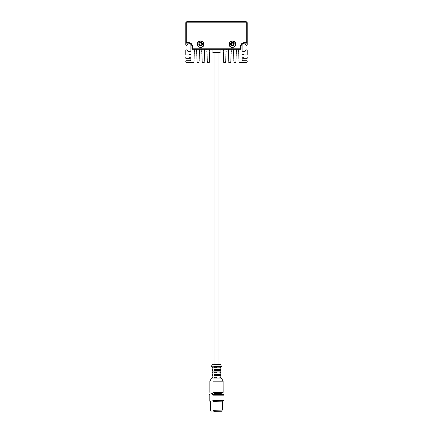 <?xml version="1.0" encoding="UTF-8"?>
<svg xmlns="http://www.w3.org/2000/svg" width="433" height="433" viewBox="0 0 433 433"><rect width="100%" height="100%" fill="white"/><g stroke="black" fill="none" stroke-linecap="round" stroke-linejoin="round"><path stroke-width="0.65" d="M212.933 52.377L211.948 51.619L212.089 51.251L211.948 51.619L212.933 52.377L220.067 52.377L221.052 51.619L220.911 51.251L221.052 51.619L220.067 52.377M201.432 45.2L201.908 44.372L201.432 43.165L200.143 42.975L199.342 44.372L200.143 45.389L201.107 45.389M201.908 44.372L201.908 43.993M200.143 42.975L199.819 43.165M201.432 43.165L201.107 42.975M199.819 45.2L200.143 45.389M199.342 43.993L199.342 44.372M200.625 41.108C198.774 41.303 197.746 42.331 197.551 44.182C197.383 48.144 203.867 48.144 203.699 44.182C203.505 42.331 202.476 41.303 200.625 41.108M233.181 45.2L233.658 44.372L233.181 43.165L231.568 43.165L231.092 43.993L231.568 45.2L232.857 45.389M233.658 44.372L233.658 43.993M231.893 42.975L231.568 43.165M233.181 43.165L232.857 42.975M231.568 45.2L231.893 45.389M231.092 43.993L231.092 44.372M232.375 41.108C230.524 41.303 229.495 42.331 229.301 44.182C229.133 48.144 235.617 48.144 235.449 44.182C235.254 42.331 234.226 41.303 232.375 41.108M246.713 45.411L247.227 44.897L246.713 45.411L245.69 44.897L246.204 45.411M246.204 49.817L245.69 50.325L246.204 49.817L247.227 50.325L246.713 49.817M246.713 54.937L247.227 54.423L246.713 54.937L244.055 54.937C241.219 53.015 241.219 58.904 244.055 56.983L246.713 56.983L247.227 57.497L246.713 56.983M246.713 58.726L247.227 58.211L246.713 58.726L242.615 58.726L242.107 59.24L242.107 60.263L242.615 60.772L246.713 60.772L247.227 61.286L246.713 60.772M246.713 62.617L247.227 62.103L246.713 62.617L239.157 62.612L238.946 62.211L239.157 62.612M239.07 61.486L239.043 60.669M239 59.435L238.973 58.623M238.929 57.389L238.902 56.571M238.859 55.343L238.832 54.526M238.789 53.297L238.756 52.48M238.713 51.251L238.686 50.434M236.304 50.434L236.277 51.251M236.234 52.48L236.207 53.297M236.164 54.526L236.131 55.343M236.088 56.571L236.061 57.389M236.017 58.623L235.99 59.435M235.947 60.669L235.92 61.486M235.725 62.606L236.05 62.146L235.725 62.606M233.825 62.211L233.809 61.854M233.755 60.306L233.739 59.808M233.685 58.26L233.668 57.762M233.614 56.214L233.598 55.716M233.544 54.168L233.528 53.665M233.474 52.117L233.452 51.619M233.398 50.071L233.447 49.302M194.314 50.434L194.287 51.251M194.244 52.48L194.211 53.297M194.168 54.526L194.141 55.343M194.098 56.571L194.071 57.389M194.027 58.623L194 59.435M193.957 60.669L193.93 61.486M193.843 62.612L194.054 62.211L193.843 62.612L186.287 62.617L185.773 62.103L186.287 62.617M186.287 60.772L185.773 61.286L186.287 60.772L190.385 60.772L190.893 60.263L190.893 59.24L190.385 58.726L186.287 58.726L185.773 58.211L186.287 58.726M186.287 56.983L185.773 57.497L186.287 56.983L188.945 56.983C191.781 58.904 191.781 53.015 188.945 54.937L186.287 54.937L185.773 54.423L186.287 54.937M186.287 49.817L185.773 50.325L186.287 49.817L187.31 50.325L186.796 49.817M186.796 45.411L187.31 44.897L186.796 45.411L185.773 44.897L186.287 45.411M199.434 50.434L199.407 51.251M199.364 52.48L199.332 53.297M199.294 54.526L199.261 55.343M199.218 56.571L199.191 57.389M199.148 58.623L199.12 59.435M199.077 60.669L199.05 61.486M198.666 62.617L199.18 62.125L198.666 62.617L197.464 62.617L196.95 62.125L197.464 62.617M197.08 61.486L197.053 60.669M197.01 59.435L196.983 58.623M196.939 57.389L196.912 56.571M196.869 55.343L196.836 54.526M196.793 53.297L196.766 52.48M196.723 51.251L196.696 50.434M231.184 50.434L231.157 51.251M231.114 52.48L231.081 53.297M231.038 54.526L231.011 55.343M230.968 56.571L230.941 57.389M230.897 58.623L230.87 59.435M230.827 60.669L230.8 61.486M230.713 62.612L230.924 62.211L230.605 62.617L228.916 62.612L228.705 62.211L228.916 62.612M228.83 61.486L228.803 60.669M228.759 59.435L228.732 58.623M228.689 57.389L228.662 56.571M228.619 55.343L228.586 54.526M228.543 53.297L228.516 52.48M228.472 51.251L228.445 50.434M226.064 50.434L226.037 51.251M225.994 52.48L225.961 53.297M225.918 54.526L225.891 55.343M225.847 56.571L225.82 57.389M225.777 58.623L225.75 59.435M225.707 60.669L225.674 61.486M225.593 62.612L225.804 62.211L225.593 62.612L223.904 62.617L223.58 62.146L223.904 62.606M223.709 61.486L223.682 60.669M223.639 59.435L223.612 58.623M223.569 57.389L223.536 56.571M223.493 55.343L223.466 54.526M223.423 53.297L223.396 52.48M223.352 51.251L223.325 50.434M204.555 50.434L204.528 51.251M204.484 52.48L204.457 53.297M204.414 54.526L204.381 55.343M204.338 56.571L204.311 57.389M204.268 58.623L204.241 59.435M204.197 60.669L204.17 61.486M204.084 62.612L204.295 62.211L203.975 62.617L202.287 62.612L202.076 62.211L202.287 62.612M202.2 61.486L202.173 60.669M202.13 59.435L202.103 58.623M202.059 57.389L202.032 56.571M201.989 55.343L201.962 54.526M201.919 53.297L201.886 52.48M201.843 51.251L201.816 50.434M220.944 50.434L220.911 51.251M211.894 50.071L211.943 49.302M209.675 50.434L209.648 51.251M209.604 52.48L209.577 53.297M209.534 54.526L209.507 55.343M209.464 56.571L209.431 57.389M209.388 58.623L209.361 59.435M209.318 60.669L209.291 61.486M209.096 62.606L209.42 62.146L209.096 62.617L207.407 62.612L207.196 62.211L207.407 62.612M207.326 61.486L207.293 60.669M207.25 59.435L207.223 58.623M207.18 57.389L207.153 56.571M207.109 55.343L207.082 54.526M207.039 53.297L207.006 52.48M206.963 51.251L206.936 50.434M185.773 44.897L185.773 42.645L186.287 42.645L186.287 43.159L185.773 42.645L185.773 22.673L186.796 21.65L246.204 21.65L247.227 22.673L247.227 42.645L246.713 43.159L246.713 42.645L247.227 42.645L247.227 44.897M192.431 49.302L191.922 48.788L192.431 48.788L192.431 46.228C192.203 44.069 191.007 42.872 188.848 42.645L186.287 42.645L186.287 22.164L246.713 22.164L246.713 42.645L244.152 42.645C241.993 42.872 240.797 44.069 240.569 46.228L240.569 48.788L241.078 48.788L240.569 49.302L240.569 48.788L192.431 48.788L192.431 49.302L240.569 49.302M241.078 48.788L241.078 46.228C241.273 44.377 242.301 43.354 244.152 43.159L246.713 43.159M229.046 44.182C228.862 39.89 235.888 39.89 235.704 44.182C235.888 48.474 228.862 48.474 229.046 44.182C228.862 39.89 235.888 39.89 235.704 44.182C235.888 48.474 228.862 48.474 229.046 44.182M186.287 43.159L188.848 43.159C190.699 43.354 191.727 44.377 191.922 46.228L191.922 48.788M203.954 44.182C204.138 39.89 197.112 39.89 197.296 44.182C197.112 48.474 204.138 48.474 203.954 44.182C204.138 48.474 197.112 48.474 197.296 44.182C197.112 39.89 204.138 39.89 203.954 44.182M187.31 44.897L187.825 43.928L190.385 43.928L190.893 44.437L190.893 50.785L190.385 51.3L187.825 51.3L187.31 50.325M185.773 50.325L185.773 54.423M185.773 57.497L185.773 58.211M185.773 61.286L185.773 62.103M194.071 61.854L194.054 62.211M194.141 59.808L194.125 60.306M194.211 57.762L194.195 58.26M194.282 55.716L194.265 56.214M194.352 53.665L194.336 54.168M194.428 51.619L194.406 52.117M194.433 49.302L194.482 50.071M196.528 50.071L196.577 49.302M196.582 51.619L196.598 52.117M196.652 53.665L196.674 54.168M196.728 55.716L196.744 56.214M196.799 57.762L196.815 58.26M196.869 59.808L196.885 60.306M196.939 61.854L196.95 62.125M199.191 61.854L199.18 62.125M199.261 59.808L199.245 60.306M199.332 57.762L199.315 58.26M199.402 55.716L199.386 56.214M199.472 53.665L199.456 54.168M199.548 51.619L199.526 52.117M199.553 49.302L199.602 50.071M238.518 50.071L238.567 49.302M238.572 51.619L238.594 52.117M238.648 53.665L238.664 54.168M238.718 55.716L238.735 56.214M238.789 57.762L238.805 58.26M238.859 59.808L238.875 60.306M238.929 61.854L238.946 62.211M247.227 61.286L247.227 62.103M247.227 57.497L247.227 58.211M247.227 50.325L247.227 54.423M245.69 50.325L245.175 51.3L242.615 51.3L242.107 50.785L242.107 44.437L242.615 43.928L245.175 43.928L245.69 44.897M233.566 50.434L233.593 51.251M233.636 52.48L233.668 53.297M233.706 54.526L233.739 55.343M233.782 56.571L233.809 57.389M233.852 58.623L233.88 59.435M233.923 60.669L233.95 61.486M234.036 62.612L235.617 62.617M236.061 61.854L236.05 62.146M236.131 59.808L236.115 60.306M236.201 57.762L236.185 58.26M236.272 55.716L236.256 56.214M236.348 53.665L236.326 54.168M236.418 51.619L236.402 52.117M236.423 49.302L236.472 50.071M201.648 50.071L201.697 49.302M201.702 51.619L201.724 52.117M201.778 53.665L201.794 54.168M201.848 55.716L201.865 56.214M201.919 57.762L201.935 58.26M201.989 59.808L202.005 60.306M202.059 61.854L202.076 62.211M204.311 61.854L204.295 62.211M204.381 59.808L204.365 60.306M204.452 57.762L204.436 58.26M204.522 55.716L204.506 56.214M204.598 53.665L204.576 54.168M204.668 51.619L204.652 52.117M204.674 49.302L204.722 50.071M206.768 50.071L206.817 49.302M206.822 51.619L206.844 52.117M206.898 53.665L206.914 54.168M206.969 55.716L206.985 56.214M207.039 57.762L207.055 58.26M207.109 59.808L207.131 60.306M207.185 61.854L207.196 62.211M209.431 61.854L209.42 62.146M209.502 59.808L209.485 60.306M209.572 57.762L209.556 58.26M209.648 55.716L209.626 56.214M209.718 53.665L209.702 54.168M209.789 51.619L209.772 52.117M209.794 49.302L209.843 50.071M228.278 50.071L228.326 49.302M228.332 51.619L228.348 52.117M228.402 53.665L228.424 54.168M228.478 55.716L228.494 56.214M228.548 57.762L228.564 58.26M228.619 59.808L228.635 60.306M228.689 61.854L228.705 62.211M230.941 61.854L230.924 62.211M231.011 59.808L230.995 60.306M231.081 57.762L231.065 58.26M231.152 55.716L231.135 56.214M231.222 53.665L231.206 54.168M231.298 51.619L231.276 52.117M231.303 49.302L231.352 50.071M212.056 50.434L212.089 51.251M221.057 49.302L221.106 50.071M223.157 50.071L223.206 49.302M223.212 51.619L223.228 52.117M223.282 53.665L223.298 54.168M223.352 55.716L223.374 56.214M223.428 57.762L223.444 58.26M223.498 59.808L223.515 60.306M223.569 61.854L223.58 62.146M225.815 61.854L225.804 62.211M225.891 59.808L225.869 60.306M225.961 57.762L225.945 58.26M226.031 55.716L226.015 56.214M226.102 53.665L226.086 54.168M226.178 51.619L226.156 52.117M226.183 49.302L226.232 50.071M213.128 394.555L223.287 394.555L223.796 395.064M213.805 411.35L222.032 411.247L213.75 411.247M213.577 410.327L222.643 410.067L213.447 410.067M213.447 401.878L222.643 401.878L222.643 410.067M213.577 401.618L222.643 401.878M212.928 401.11L223.796 400.904L212.874 400.904M212.863 400.698L223.926 400.595L212.814 400.595M212.814 395.167L223.926 395.167L223.926 400.595M212.863 395.064L223.926 395.167M212.874 394.858L223.796 394.858M212.928 394.636L223.699 394.636M214.465 393.527L220.597 393.527L220.597 394.555M214.698 378.063L214.698 377.04M215.742 377.04L215.742 378.063M216.338 377.04L216.338 378.063M212.403 394.555L212.403 393.527L210.221 392.947L209.843 392.45L209.843 381.164L211.677 378.063L221.323 378.063L223.141 381.11L223.157 392.45L222.779 392.947L220.597 393.527M219.894 378.063L219.894 377.04M220.337 377.04L220.337 378.063L220.343 377.04M212.663 377.04L212.663 378.063L212.657 377.04M214.698 372.943L214.698 371.92M215.742 371.92L215.742 372.943M216.338 371.92L216.338 372.943M212.148 374.48L212.148 372.943L220.852 372.943L220.852 374.48L214.34 374.48M219.894 372.943L219.894 371.92M220.337 371.92L220.337 372.943L220.343 371.92M212.663 371.92L212.663 372.943L212.657 371.92M212.148 375.503L212.148 377.04L220.852 377.04L220.852 375.503L214.34 375.503M212.148 370.383L212.148 371.92L220.852 371.92L220.852 370.383L214.34 370.383M214.698 367.823L214.698 366.8M215.742 366.8L215.742 367.823M216.338 366.8L216.338 367.823M212.148 369.36L212.148 367.823L220.852 367.823L220.852 369.36L214.34 369.36M219.894 367.823L219.894 366.8M220.337 366.8L220.337 367.823L220.343 366.8M212.663 366.8L212.663 367.823L212.657 366.8M213.788 364.24L212.533 364.288L211.391 366.264L211.483 366.8L221.62 366.697L213.956 366.697M214.573 364.24L220.381 364.24L221.62 366.697M198.779 44.182C199.543 48.859 205.302 43.1 200.625 42.337C199.516 42.456 198.899 43.073 198.779 44.182M230.529 44.182C231.292 48.859 237.051 43.1 232.375 42.337C231.265 42.456 230.648 43.073 230.529 44.182M244.152 42.645L244.152 43.159M240.569 46.228L241.078 46.228M188.848 43.159L188.848 42.645M191.922 46.228L192.431 46.228M213.382 392.947L222.779 392.947M213.193 392.45L223.157 392.45M213.193 381.164L223.157 381.164M213.198 381.11L223.141 381.11M214.059 378.117L221.415 378.117M213.956 366.313L221.62 366.313M213.962 366.264L221.609 366.264M214.53 364.288L220.467 364.288M214.091 52.377L214.091 364.24M218.909 52.377L218.909 364.24M210.968 410.327L211.071 411.35M222.032 410.327L222.032 411.247M210.611 401.618L210.611 410.327M210.741 401.11L210.741 401.618M222.259 401.11L222.259 401.618M209.204 400.698L209.307 401.11M209.177 395.064L209.177 400.698M209.713 394.555L209.204 395.064M212.657 374.48L212.657 375.503M220.343 374.48L220.343 375.503M212.657 369.36L212.657 370.383M220.343 369.36L220.343 370.383"/></g></svg>
